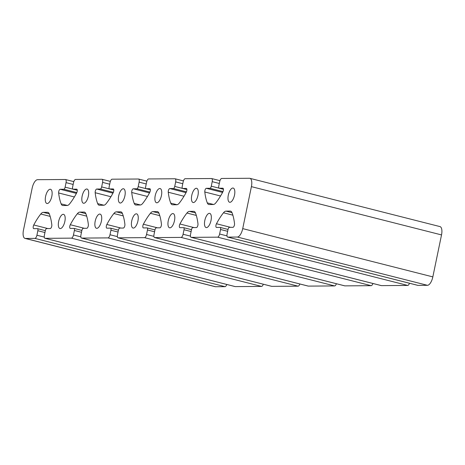 <?xml version="1.0" encoding="UTF-8"?>
<svg xmlns="http://www.w3.org/2000/svg" width="465" height="465" viewBox="0 0 465 465"><rect width="100%" height="100%" fill="white"/><g stroke="black" fill="none" stroke-linecap="round" stroke-linejoin="round"><path stroke-width="0.7" d="M23.477 230.082L32.166 188.11A8.614 3.557 104.2 0 1 37.56 179.688L65.333 179.502A3.232 1.331 104.2 0 1 65.478 179.519A3.232 1.331 104.2 0 1 66.047 182.64L65.117 187.157A2.156 0.889 104.2 0 1 63.769 189.261L60.206 189.284A2.372 0.977 -75.8 0 0 59.043 190.557A2.372 0.977 -75.8 0 0 58.637 192.969A53.841 22.227 -75.8 0 0 61.124 203.868A8.614 3.557 -75.8 0 0 62.577 205.46A8.614 3.557 -75.8 0 0 62.955 205.507L67.158 205.478A8.614 3.557 -75.8 0 0 69.68 203.81A53.841 22.227 -75.8 0 0 76.696 192.853A2.372 0.977 -75.8 0 0 77.283 190.551A2.372 0.977 -75.8 0 0 76.754 189.185A2.372 0.977 -75.8 0 0 76.649 189.174L73.086 189.197A2.156 0.889 104.2 0 1 72.988 189.185A2.156 0.889 104.2 0 1 72.604 187.104L73.54 182.594A3.232 1.331 104.2 0 1 75.562 179.438L101.87 179.257A3.232 1.331 104.2 0 1 102.015 179.275A3.232 1.331 104.2 0 1 102.591 182.396L101.655 186.913A2.156 0.889 104.2 0 1 100.306 189.017L96.743 189.04A2.372 0.977 -75.8 0 0 95.587 190.313A2.372 0.977 -75.8 0 0 95.174 192.725A53.841 22.227 -75.8 0 0 97.662 203.624A8.614 3.557 -75.8 0 0 99.115 205.216A8.614 3.557 -75.8 0 0 99.498 205.263L103.701 205.234A8.614 3.557 -75.8 0 0 106.218 203.565A53.841 22.227 -75.8 0 0 113.233 192.609A2.372 0.977 -75.8 0 0 113.82 190.307A2.372 0.977 -75.8 0 0 113.291 188.941A2.372 0.977 -75.8 0 0 113.187 188.93L109.624 188.953A2.156 0.889 104.2 0 1 109.531 188.941A2.156 0.889 104.2 0 1 109.147 186.86L110.083 182.35A3.232 1.331 104.2 0 1 112.106 179.194L138.413 179.013A3.232 1.331 104.2 0 1 138.558 179.031A3.232 1.331 104.2 0 1 139.128 182.152L138.198 186.668A2.156 0.889 104.2 0 1 136.85 188.773L133.286 188.796A2.372 0.977 -75.8 0 0 132.124 190.069A2.372 0.977 -75.8 0 0 131.717 192.481A53.841 22.227 -75.8 0 0 134.205 203.379A8.614 3.557 -75.8 0 0 135.658 204.972A8.614 3.557 -75.8 0 0 136.036 205.019L140.238 204.989A8.614 3.557 -75.8 0 0 142.761 203.321A53.841 22.227 -75.8 0 0 149.777 192.365A2.372 0.977 -75.8 0 0 150.364 190.063A2.372 0.977 -75.8 0 0 149.835 188.697A2.372 0.977 -75.8 0 0 149.73 188.685L146.167 188.709A2.156 0.889 104.2 0 1 146.068 188.697A2.156 0.889 104.2 0 1 145.685 186.616L146.62 182.106A3.232 1.331 104.2 0 1 148.643 178.949L174.95 178.769A3.232 1.331 104.2 0 1 175.096 178.787A3.232 1.331 104.2 0 1 175.671 181.908L174.735 186.424A2.156 0.889 104.2 0 1 173.387 188.528L169.824 188.552A2.372 0.977 -75.8 0 0 168.667 189.825A2.372 0.977 -75.8 0 0 168.254 192.237A53.841 22.227 -75.8 0 0 170.742 203.135A8.614 3.557 -75.8 0 0 172.195 204.728A8.614 3.557 -75.8 0 0 172.579 204.774L176.781 204.745A8.614 3.557 -75.8 0 0 179.298 203.077A53.841 22.227 -75.8 0 0 186.314 192.121A2.372 0.977 -75.8 0 0 186.901 189.819A2.372 0.977 -75.8 0 0 186.372 188.453A2.372 0.977 -75.8 0 0 186.267 188.441L182.704 188.465A2.156 0.889 104.2 0 1 182.611 188.453A2.156 0.889 104.2 0 1 182.228 186.372L183.164 181.862A3.232 1.331 104.2 0 1 185.186 178.705L211.494 178.525A3.232 1.331 104.2 0 1 211.639 178.543A3.232 1.331 104.2 0 1 212.209 181.664L211.279 186.18A2.156 0.889 104.2 0 1 209.93 188.284L206.367 188.308A2.372 0.977 -75.8 0 0 205.205 189.581A2.372 0.977 -75.8 0 0 204.798 191.993A53.841 22.227 -75.8 0 0 207.285 202.891A8.614 3.557 -75.8 0 0 208.739 204.484A8.614 3.557 -75.8 0 0 209.116 204.53L213.319 204.501A8.614 3.557 -75.8 0 0 215.841 202.833A53.841 22.227 -75.8 0 0 222.857 191.876A2.372 0.977 -75.8 0 0 223.444 189.575A2.372 0.977 -75.8 0 0 222.915 188.209A2.372 0.977 -75.8 0 0 222.811 188.197L219.248 188.22A2.156 0.889 104.2 0 1 219.149 188.209A2.156 0.889 104.2 0 1 218.765 186.128L219.701 181.617A3.232 1.331 104.2 0 1 221.724 178.461L249.496 178.275A8.614 3.557 104.2 0 1 249.874 178.322A8.614 3.557 104.2 0 1 251.408 186.645L242.718 228.617A8.614 3.557 104.2 0 1 237.324 237.04L227.827 237.104A3.232 1.331 104.2 0 1 227.681 237.086A3.232 1.331 104.2 0 1 227.106 233.965L228.042 229.448A2.156 0.889 104.2 0 1 229.39 227.344L232.953 227.321A2.372 0.977 -75.8 0 0 234.11 226.048A2.372 0.977 -75.8 0 0 234.523 223.636A53.841 22.227 -75.8 0 0 232.035 212.738A8.614 3.557 -75.8 0 0 230.582 211.145A8.614 3.557 -75.8 0 0 230.198 211.098L225.996 211.127A8.614 3.557 -75.8 0 0 223.479 212.796A53.841 22.227 -75.8 0 0 216.463 223.752A2.372 0.977 -75.8 0 0 215.876 226.054A2.372 0.977 -75.8 0 0 216.405 227.42A2.372 0.977 -75.8 0 0 216.51 227.431L220.073 227.408A2.156 0.889 104.2 0 1 220.166 227.42A2.156 0.889 104.2 0 1 220.55 229.501L219.614 234.011A3.232 1.331 104.2 0 1 217.591 237.167L191.284 237.348A3.232 1.331 104.2 0 1 191.144 237.33A3.232 1.331 104.2 0 1 190.569 234.209L191.499 229.693A2.156 0.889 104.2 0 1 192.847 227.588L196.41 227.565A2.372 0.977 -75.8 0 0 197.573 226.292A2.372 0.977 -75.8 0 0 197.98 223.88A53.841 22.227 -75.8 0 0 195.492 212.982A8.614 3.557 -75.8 0 0 194.039 211.389A8.614 3.557 -75.8 0 0 193.661 211.343L189.458 211.372A8.614 3.557 -75.8 0 0 186.936 213.04A53.841 22.227 -75.8 0 0 179.926 223.996A2.372 0.977 -75.8 0 0 179.333 226.298A2.372 0.977 -75.8 0 0 179.862 227.664A2.372 0.977 -75.8 0 0 179.967 227.676L183.53 227.652A2.156 0.889 104.2 0 1 183.629 227.664A2.156 0.889 104.2 0 1 184.012 229.745L183.076 234.255A3.232 1.331 104.2 0 1 181.054 237.412L154.746 237.592A3.232 1.331 104.2 0 1 154.601 237.574A3.232 1.331 104.2 0 1 154.025 234.453L154.961 229.937A2.156 0.889 104.2 0 1 156.31 227.833L159.873 227.809A2.372 0.977 -75.8 0 0 161.03 226.536A2.372 0.977 -75.8 0 0 161.442 224.124A53.841 22.227 -75.8 0 0 158.954 213.226A8.614 3.557 -75.8 0 0 157.501 211.633A8.614 3.557 -75.8 0 0 157.118 211.587L152.915 211.616A8.614 3.557 -75.8 0 0 150.398 213.284A53.841 22.227 -75.8 0 0 143.383 224.24A2.372 0.977 -75.8 0 0 142.796 226.542A2.372 0.977 -75.8 0 0 143.325 227.908A2.372 0.977 -75.8 0 0 143.429 227.92L146.992 227.897A2.156 0.889 104.2 0 1 147.085 227.908A2.156 0.889 104.2 0 1 147.469 229.989L146.533 234.5A3.232 1.331 104.2 0 1 144.51 237.656L118.203 237.836A3.232 1.331 104.2 0 1 118.064 237.818A3.232 1.331 104.2 0 1 117.488 234.697L118.418 230.181A2.156 0.889 104.2 0 1 119.767 228.077L123.33 228.053A2.372 0.977 -75.8 0 0 124.492 226.781A2.372 0.977 -75.8 0 0 124.899 224.368A53.841 22.227 -75.8 0 0 122.411 213.47A8.614 3.557 -75.8 0 0 120.958 211.877A8.614 3.557 -75.8 0 0 120.58 211.831L116.378 211.86A8.614 3.557 -75.8 0 0 113.855 213.528A53.841 22.227 -75.8 0 0 106.845 224.485A2.372 0.977 -75.8 0 0 106.253 226.786A2.372 0.977 -75.8 0 0 106.781 228.152A2.372 0.977 -75.8 0 0 106.886 228.164L110.449 228.141A2.156 0.889 104.2 0 1 110.548 228.152A2.156 0.889 104.2 0 1 110.932 230.233L109.996 234.744A3.232 1.331 104.2 0 1 107.973 237.9L81.666 238.08A3.232 1.331 104.2 0 1 81.52 238.063A3.232 1.331 104.2 0 1 80.945 234.941L81.881 230.425A2.156 0.889 104.2 0 1 83.229 228.321L86.792 228.298A2.372 0.977 -75.8 0 0 87.949 227.025A2.372 0.977 -75.8 0 0 88.362 224.612A53.841 22.227 -75.8 0 0 85.874 213.714A8.614 3.557 -75.8 0 0 84.421 212.121A8.614 3.557 -75.8 0 0 84.037 212.075L79.835 212.104A8.614 3.557 -75.8 0 0 77.318 213.772A53.841 22.227 -75.8 0 0 70.302 224.729A2.372 0.977 -75.8 0 0 69.715 227.03A2.372 0.977 -75.8 0 0 70.244 228.396A2.372 0.977 -75.8 0 0 70.349 228.408L73.912 228.385A2.156 0.889 104.2 0 1 74.005 228.396A2.156 0.889 104.2 0 1 74.388 230.477L73.453 234.988A3.232 1.331 104.2 0 1 71.43 238.144L45.122 238.324A3.232 1.331 104.2 0 1 44.983 238.307A3.232 1.331 104.2 0 1 44.408 235.185L45.338 230.669A2.156 0.889 104.2 0 1 46.686 228.565L50.249 228.542A2.372 0.977 -75.8 0 0 51.412 227.269A2.372 0.977 -75.8 0 0 51.818 224.857A53.841 22.227 -75.8 0 0 49.331 213.958A8.614 3.557 -75.8 0 0 47.878 212.366A8.614 3.557 -75.8 0 0 47.5 212.319L43.297 212.348A8.614 3.557 -75.8 0 0 40.775 214.016A53.841 22.227 -75.8 0 0 33.765 224.973A2.372 0.977 -75.8 0 0 33.172 227.275A2.372 0.977 -75.8 0 0 33.701 228.641A2.372 0.977 -75.8 0 0 33.806 228.652L37.369 228.629A2.156 0.889 104.2 0 1 37.467 228.641A2.156 0.889 104.2 0 1 37.851 230.721L36.915 235.232A3.232 1.331 104.2 0 1 34.892 238.388L25.389 238.452A8.614 3.557 104.2 0 1 25.011 238.406A8.614 3.557 104.2 0 1 23.477 230.082M226.763 284.464A3.232 1.331 104.2 0 1 225.008 286.661L215.504 286.725A8.614 3.557 104.2 0 1 215.126 286.678L25.011 238.406M229.925 202.298A7.324 3.023 104.2 0 1 229.6 202.258A7.324 3.023 104.2 0 1 228.472 194.417A7.324 3.023 104.2 0 1 233.203 188.063A7.324 3.023 104.2 0 1 234.424 195.521A7.324 3.023 104.2 0 1 229.925 202.298M206.437 227.606A7.324 3.023 104.2 0 1 206.111 227.565A7.324 3.023 104.2 0 1 204.984 219.724A7.324 3.023 104.2 0 1 209.721 213.371A7.324 3.023 104.2 0 1 210.936 220.829A7.324 3.023 104.2 0 1 206.437 227.606M193.382 202.542A7.324 3.023 104.2 0 1 193.062 202.502A7.324 3.023 104.2 0 1 191.935 194.661A7.324 3.023 104.2 0 1 196.666 188.308A7.324 3.023 104.2 0 1 197.881 195.765A7.324 3.023 104.2 0 1 193.382 202.542M169.899 227.85A7.324 3.023 104.2 0 1 169.574 227.809A7.324 3.023 104.2 0 1 168.446 219.968A7.324 3.023 104.2 0 1 173.178 213.615A7.324 3.023 104.2 0 1 174.398 221.073A7.324 3.023 104.2 0 1 169.899 227.85M156.845 202.787A7.324 3.023 104.2 0 1 156.519 202.746A7.324 3.023 104.2 0 1 155.391 194.905A7.324 3.023 104.2 0 1 160.123 188.552A7.324 3.023 104.2 0 1 161.343 196.009A7.324 3.023 104.2 0 1 156.845 202.787M133.356 228.094A7.324 3.023 104.2 0 1 133.031 228.053A7.324 3.023 104.2 0 1 131.903 220.212A7.324 3.023 104.2 0 1 136.64 213.859A7.324 3.023 104.2 0 1 137.855 221.317A7.324 3.023 104.2 0 1 133.356 228.094M120.301 203.031A7.324 3.023 104.2 0 1 119.982 202.99A7.324 3.023 104.2 0 1 118.854 195.149A7.324 3.023 104.2 0 1 123.585 188.796A7.324 3.023 104.2 0 1 124.806 196.253A7.324 3.023 104.2 0 1 120.301 203.031M96.819 228.338A7.324 3.023 104.2 0 1 96.493 228.298A7.324 3.023 104.2 0 1 95.366 220.457A7.324 3.023 104.2 0 1 100.097 214.103A7.324 3.023 104.2 0 1 101.318 221.561A7.324 3.023 104.2 0 1 96.819 228.338M83.764 203.275A7.324 3.023 104.2 0 1 83.438 203.234A7.324 3.023 104.2 0 1 82.311 195.393A7.324 3.023 104.2 0 1 87.042 189.04A7.324 3.023 104.2 0 1 88.263 196.497A7.324 3.023 104.2 0 1 83.764 203.275M60.276 228.582A7.324 3.023 104.2 0 1 59.95 228.542A7.324 3.023 104.2 0 1 58.823 220.701A7.324 3.023 104.2 0 1 63.56 214.348A7.324 3.023 104.2 0 1 64.775 221.805A7.324 3.023 104.2 0 1 60.276 228.582M47.221 203.519A7.324 3.023 104.2 0 1 46.901 203.478A7.324 3.023 104.2 0 1 45.773 195.637A7.324 3.023 104.2 0 1 50.505 189.284A7.324 3.023 104.2 0 1 51.725 196.742A7.324 3.023 104.2 0 1 47.221 203.519M249.874 178.322L439.989 226.595A8.614 3.557 104.2 0 1 441.523 234.918L432.834 276.89A8.614 3.557 104.2 0 1 427.44 285.312L417.936 285.376A3.232 1.331 104.2 0 1 417.797 285.359A3.232 1.331 104.2 0 1 417.663 285.307M409.467 283.243A3.232 1.331 104.2 0 1 407.706 285.44L381.399 285.62A3.232 1.331 104.2 0 1 381.254 285.603A3.232 1.331 104.2 0 1 381.12 285.551M372.924 283.487A3.232 1.331 104.2 0 1 371.169 285.684L344.856 285.865A3.232 1.331 104.2 0 1 344.716 285.847A3.232 1.331 104.2 0 1 344.582 285.795M336.387 283.731A3.232 1.331 104.2 0 1 334.626 285.929L308.318 286.109A3.232 1.331 104.2 0 1 308.173 286.091A3.232 1.331 104.2 0 1 308.039 286.039M299.844 283.976A3.232 1.331 104.2 0 1 298.088 286.173L271.775 286.353A3.232 1.331 104.2 0 1 271.636 286.335A3.232 1.331 104.2 0 1 271.502 286.283M263.306 284.22A3.232 1.331 104.2 0 1 261.545 286.417L235.238 286.597A3.232 1.331 104.2 0 1 235.092 286.58A3.232 1.331 104.2 0 1 234.959 286.527M34.892 238.388L225.008 286.661M25.389 238.452L215.504 286.725M36.915 235.232L44.291 237.104M37.851 230.721L44.954 232.523M37.555 228.675L45.343 230.652L37.467 228.641M33.765 224.973L47.872 228.559M40.775 214.016L50.156 216.394M43.297 212.348L49.302 213.871M47.5 212.319L48.238 212.505M45.122 238.324L235.238 286.597M71.43 238.144L261.545 286.417M73.453 234.988L80.834 236.859M74.388 230.477L81.497 232.279M74.098 228.431L81.886 230.407L74.005 228.396M70.302 224.729L84.409 228.315M77.318 213.772L86.693 216.149M79.835 212.104L85.839 213.627M84.037 212.075L84.775 212.261M81.666 238.08L271.775 286.353M107.973 237.9L298.088 286.173M109.996 234.744L117.372 236.615M110.932 230.233L118.034 232.035M110.635 228.187L118.424 230.163M106.845 224.485L120.952 228.071M113.855 213.528L123.237 215.905M116.378 211.86L122.382 213.383M120.58 211.831L121.319 212.017M118.203 237.836L308.318 286.109M144.51 237.656L334.626 285.929M146.533 234.5L153.915 236.371M147.469 229.989L154.578 231.791M147.178 227.943L154.967 229.919L147.085 227.908M143.383 224.24L157.49 227.827M150.398 213.284L159.774 215.661M152.915 211.616L158.92 213.139M157.118 211.587L157.856 211.773M154.746 237.592L344.856 285.865M181.054 237.412L371.169 285.684M183.076 234.255L190.452 236.127M184.012 229.745L191.115 231.547M183.716 227.699L191.504 229.675M179.926 223.996L194.033 227.583M186.936 213.04L196.317 215.417M189.458 211.372L195.463 212.894M193.661 211.343L194.399 211.529M191.284 237.348L381.399 285.62M217.591 237.167L407.706 285.44M219.614 234.011L226.996 235.883M220.55 229.501L227.658 231.303M220.259 227.455L228.048 229.431L220.166 227.42M216.463 223.752L230.57 227.339M223.479 212.796L232.855 215.173M225.996 211.127L232 212.65M230.198 211.098L230.936 211.284M227.827 237.104L417.936 285.376M237.324 237.04L427.44 285.312M242.718 228.617L432.834 276.89M251.408 186.645L441.523 234.918M219.248 188.22L223.438 189.284L219.149 188.209M207.285 202.891L213.557 204.484M204.798 191.993L220.538 195.992M206.367 188.308L222.566 192.423M209.93 188.284L222.985 191.597M211.279 186.18L219.015 188.145M212.209 181.664L219.317 183.472M182.704 188.465L186.895 189.528M170.742 203.135L177.014 204.728M168.254 192.237L183.995 196.236M169.824 188.552L186.023 192.667M173.387 188.528L186.448 191.842M174.735 186.424L182.472 188.389M175.671 181.908L182.78 183.716M146.167 188.709L150.358 189.772L146.068 188.697M134.205 203.379L140.477 204.972M131.717 192.481L147.457 196.48M133.286 188.796L149.486 192.911M136.85 188.773L149.904 192.086M138.198 186.668L145.934 188.633M139.128 182.152L146.237 183.96M109.624 188.953L113.815 190.016M97.662 203.624L103.933 205.216M95.174 192.725L110.914 196.724M96.743 189.04L112.943 193.155M100.306 189.017L113.367 192.33M101.655 186.913L109.391 188.877M102.591 182.396L109.699 184.204M73.086 189.197L77.277 190.261L72.988 189.185M61.124 203.868L67.396 205.46M58.637 192.969L74.377 196.968M60.206 189.284L76.405 193.399M63.769 189.261L76.824 192.574M65.117 187.157L72.854 189.121M66.047 182.64L73.156 184.448M235.092 286.58L44.983 238.307M271.636 286.335L81.52 238.063M118.424 230.152L110.548 228.152M308.173 286.091L118.064 237.818M344.716 285.847L154.601 237.574M191.504 229.664L183.629 227.664M381.254 285.603L191.144 237.33M417.797 285.359L227.681 237.086M219.962 180.658L211.639 178.543M186.895 189.54L182.611 188.453M183.425 180.902L175.096 178.787M146.882 181.147L138.558 179.031M113.815 190.028L109.531 188.941M110.345 181.391L102.015 179.275M73.801 181.635L65.478 179.519"/></g></svg>
